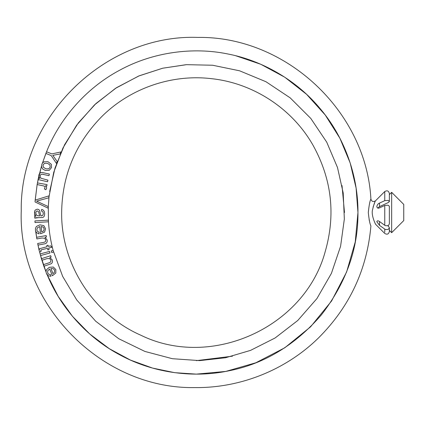 <?xml version="1.0" encoding="UTF-8"?>
<svg xmlns="http://www.w3.org/2000/svg" width="425" height="425" viewBox="0 0 425 425"><rect width="100%" height="100%" fill="white"/><g stroke="black" fill="none" stroke-linecap="round" stroke-linejoin="round"><path stroke-width="0.64" d="M387.648 225.718L388.567 226.376L389.358 227.736L389.358 231.545C388.663 234.191 387.127 234.828 384.758 233.452L375.514 224.209C375.328 223.688 371.307 215.783 372.406 210.258C373.692 205.057 374.723 201.902 375.498 200.802C373.256 202.167 371.726 201.599 370.908 199.102C366.276 111.233 285.913 36.141 197.986 37.416C104.97 33.915 19.646 117.114 21.25 210.848C17.749 303.864 100.948 389.188 194.682 387.584C240.348 388.211 286.105 369.888 318.766 337.668C349.711 306.664 367.094 269.413 370.913 225.903L370.871 225.765M374.818 202.348L373.076 207.134M373.277 218.514L373.708 219.805M375.503 200.802L384.758 191.548L384.758 200.669L387.69 200.398L388.567 200.664L389.358 201.54L388.567 202.412L379.509 206.64L379.509 203.076C378.075 203.681 377.177 204.85 376.81 206.598C377.177 208.112 378.075 208.542 379.509 207.878L384.758 205.466L384.758 225.287L385.634 225.707L387.69 225.707L388.567 225.292L389.358 223.927L389.358 206.337L388.567 205.466L387.69 205.201L384.758 205.466M389.358 227.736L388.567 229.102L387.69 229.516L385.634 229.516L384.763 229.102L379.509 225.34L379.509 221.531C378.075 220.522 377.177 220.58 376.81 221.696L379.509 225.34M379.509 221.531L384.758 225.287M379.509 203.076L384.758 200.669M50.187 167.179L49.906 164.937L47.472 163.327L44.551 163.28L43.053 164.969L43.339 167.2L45.826 168.831L48.689 168.858L50.187 167.179M41.751 164.565L42.436 163.131L43.987 161.792L47.977 161.702L51.367 164.332L51.494 167.583L49.258 170.335L45.401 170.478L42.739 169.06L41.623 166.993L41.751 164.565L42.426 163.147M42.436 163.131L46.543 151.789L51.845 153.898L60.977 151.943L60.175 153.956L52.796 155.353L57.178 161.489L56.413 163.418L51.186 155.55L45.889 153.441L42.436 163.131L43.987 161.792M41.623 166.993L41.528 166.053L37.443 182.925L47.042 184.588L46.787 186.054L45.332 185.799L46.5 187.069L46.644 188.174L45.831 189.757L44.412 188.934L44.976 187.802L44.822 186.782L44.03 186.023L37.145 184.551L38.393 178.102L39.791 178.431L38.808 176.333L38.882 175.036L39.573 173.543L40.635 172.651L41.947 172.433L49.358 174.059L48.981 175.668L41.99 174.138L40.843 174.553L40.194 175.684L40.248 177.129L41.05 178.266L47.935 180.152L47.563 181.762L38.059 179.541M45.401 170.478L42.739 169.06M51.367 164.332L51.494 167.583M44.412 188.934L44.976 187.802M45.332 185.799L46.5 187.069M34.717 214.014L34.717 210.965L35.254 210.035L37.251 209.158L38.563 209.472L39.52 210.317L40.922 215.916L42.776 215.443L43.323 213.557L42.898 211.836L41.448 211.028L41.655 209.408L43.339 210.12L44.333 211.576L44.694 213.786L44.412 215.815L43.685 216.973L42.564 217.494L35.918 217.733L34.749 218.158L34.738 216.431L35.939 216.091L34.717 214.014L34.76 216.426L34.717 214.014M34.568 213.44L34.499 212.76M37.368 215.677L39.631 215.927L38.643 211.793L37.315 210.917L36.215 211.427L35.785 212.898L36.215 214.593L37.368 215.677M35.785 212.898L36.215 214.593M38.983 213.233L38.643 211.793M38.834 217.605L34.749 218.158L34.738 216.431M44.694 213.786L44.412 215.815M40.922 215.916L41.358 215.921M34.483 212.511L34.898 210.598M48.243 275.772L46.426 273.493L46.022 271.899L46.367 269.854L49.321 267.298L53.338 267.038L55.84 269.572L55.808 273.036L52.387 275.751L49.651 269.009L47.712 270.778L47.685 272.988L48.716 274.247L50.511 274.619L50.958 276.282L48.243 275.772L47.244 274.906L58.161 296.342L72.415 316.258L89.643 333.907L109.252 348.659L130.502 360.108L152.602 368.092L174.765 372.677L196.334 374.122L225.744 371.423L255.829 362.775L284.777 347.777L310.617 326.783L331.612 300.942L346.609 271.995L355.257 241.91L357.956 212.5L356.102 188.084L350.189 163.003L339.899 138.268L325.237 115.005L306.606 94.339L284.777 77.223L260.78 64.281L235.779 55.765M47.122 274.752L46.713 274.093M46.702 274.067L46.569 273.801M54.586 270.098L53.157 268.611L50.947 268.584L52.992 273.631L54.469 272.356L54.586 270.098M47.685 272.988L48.716 274.247M49.651 269.009L47.712 270.778M53.338 267.038L55.84 269.572M46.426 273.493L46.022 271.915M42.112 237.989L36.869 238.935L36.577 237.309L46.176 235.572L46.442 237.038L45.077 237.288L47.212 240.056L47.186 241.708L46.564 242.946L45.454 243.668L37.984 245.113L37.692 243.482L43.531 242.431L44.986 241.968L45.65 241.156L45.741 239.966L44.752 238.292L42.112 237.989M36.885 238.935L35.434 229.978L35.487 228.337L36.385 226.461L39.923 224.82L43.86 225.67L45.565 228.793L44.583 232.114L40.55 233.787L39.769 226.557L37.421 227.726L36.789 229.845L37.432 231.333L39.057 232.188L39.031 233.909L36.561 232.666L35.838 231.561L36.624 237.299M39.111 250.383L37.692 243.482M45.077 237.288L47.212 240.056M53.55 252.03L51.712 252.524L51.282 250.931L53.114 250.431L62.672 276.409L76.755 299.97L95.694 321.226L118.803 338.752L144.883 351.433L172.38 358.705L199.713 360.618L225.542 357.749L250.569 350.37L275.134 337.96L297.744 320.508L316.912 298.589L331.42 273.344L340.584 246.288L344.346 219.024L343.193 192.955L337.487 167.498L326.729 142.168L310.808 118.448L290.201 97.877L265.97 81.733L239.583 70.8L212.627 65.243L186.543 64.669L162.754 68.202L138.699 76.017L115.526 88.326L94.462 104.927L76.654 125.168L62.937 148.038L53.736 172.306L49.018 196.759L48.296 206.571L48.471 221.792L35.025 222.567L34.93 220.915L48.376 220.139L48.423 221.027C49.018 231.269 50.655 241.342 53.338 251.244L53.114 250.431M46.984 258.634L41.916 260.286L41.406 258.713L50.687 255.691L51.143 257.109L49.826 257.539L52.318 259.994L52.514 261.63L52.068 262.942L51.064 263.808L43.86 266.252L43.35 264.679L48.992 262.841L50.368 262.193L50.915 261.29L50.846 260.105L49.645 258.575L46.984 258.634M43.531 265.232L43.35 264.679M41.406 258.713L40.115 253.953L49.534 251.403L49.964 252.997L40.55 255.553L46.022 271.899L43.86 266.252M49.826 257.539L52.318 259.994M40.55 255.553L39.095 250.134L39.732 248.652L47.047 246.712L46.771 245.533L48.02 245.236L48.301 246.415L50.649 245.863L51.993 247.233L48.678 248.019L49.061 249.634L47.807 249.932L47.425 248.312L41.007 249.921L41.007 251.542L39.637 252.11L40.115 253.953M41.873 249.624L40.763 250.272L41.007 251.542M36.561 232.666L36.13 232.071M35.764 231.381L35.61 230.897M35.546 230.61L35.493 230.318M44.216 228.958L43.254 227.136L41.135 226.498L41.719 231.917L43.488 231.099L44.216 228.958M36.789 229.845L37.432 231.333M39.769 226.557L37.421 227.726M43.86 225.67L45.565 228.793M35.434 229.978L35.482 228.352M35.025 222.567L34.93 220.915M48.243 206.343L48.115 208.154L35.052 201.944L35.185 200.122L48.987 195.867L48.848 197.79L36.593 201.142L48.227 206.566M35.057 201.944L35.1 201.264M35.126 200.898L37.145 184.551L35.185 200.122M43.711 174.441L41.99 174.138M38.941 174.84L39.026 174.569M39.169 174.208L39.35 173.883M41.528 166.053L39.573 173.543M38.93 176.975L38.808 176.333L38.415 178.107M38.803 175.987L38.861 175.259M45.889 153.441L46.543 151.789C59.086 120.015 85.011 88.708 119.335 70.396C153.414 51.643 193.795 47.021 227.263 53.863C260.844 60.095 296.538 79.544 321.077 109.73C346.008 139.591 358.27 178.346 357.956 212.5C358.28 248.758 346.083 282.901 321.364 314.914C294.844 345.456 263.776 364.135 228.161 370.956C194.847 377.963 154.626 373.633 120.546 355.252C86.227 337.317 60.106 306.425 47.244 274.906M368.31 212.489C369.075 205.1 369.941 200.637 370.908 199.102C369.947 200.637 369.075 205.105 368.294 212.5C369.081 219.895 369.957 224.363 370.919 225.903L370.913 225.903M369.458 221.069L369.118 219.656M43.366 264.674L41.937 260.281M377.687 208.032L379.509 206.64M403.75 220.58L403.75 204.42L391.653 192.323L391.653 232.677L403.75 220.58M389.358 194.613L391.653 192.323M384.758 229.096L384.758 232.236M38.032 245.103L39.105 249.927M342.013 185.544L344.489 212.5M232.491 356.177L196.334 360.655M49.667 191.558L55.016 168.018L64.568 144.766L78.333 122.915L95.912 103.573L116.53 87.672L139.166 75.82L162.685 68.218L186.023 64.706M389.358 201.54L389.358 193.455C388.663 190.809 387.127 190.172 384.758 191.548M61.646 212.5C62.146 175.647 75.299 143.9 101.097 117.263C129.694 88.315 171.833 73.796 211.884 78.715C253.502 83.247 292.395 108.763 313.092 145.361C331.867 179.345 335.856 214.917 325.077 252.073C304.454 327.447 211.31 369.745 140.818 335.213C93.341 314.447 60.982 263.999 61.646 212.5M391.653 232.677L389.358 230.387"/></g></svg>
